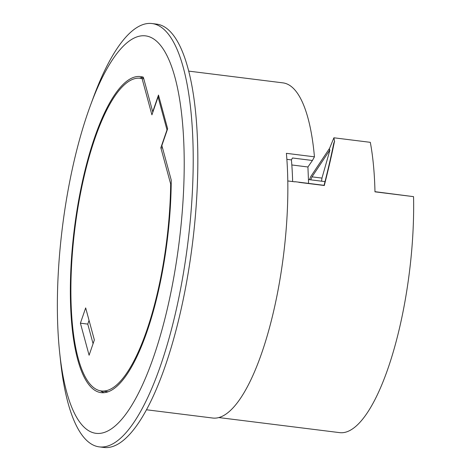 <?xml version="1.0" encoding="UTF-8"?>
<svg xmlns="http://www.w3.org/2000/svg" width="471" height="471" viewBox="0 0 471 471"><rect width="100%" height="100%" fill="white"/><g stroke="black" fill="none" stroke-linecap="round" stroke-linejoin="round"><path stroke-width="0.71" d="M294.923 181.847L287.793 180.958M374.975 191.679L413.55 196.643A168.082 49.39 97.1 0 1 339.609 432.631L218.78 417.559M321.563 181.188L321.958 178.091L329.888 150.243L329.353 148.918L333.898 137.791L370.312 142.33A168.082 49.39 97.1 0 1 374.975 191.832L413.55 196.643M294.946 181.694L324.072 185.327M324.254 185.503L324.042 185.45C328.034 169.731 331.272 155.671 333.762 143.272L334.416 141.665C331.849 154.459 328.499 168.995 324.354 185.262L324.36 185.521A168.082 49.39 -82.9 0 0 324.354 185.262M298.902 182.342L324.36 185.521M333.898 137.791A168.082 49.39 97.1 0 1 334.593 141.683L334.416 141.665M324.925 181.959A6.665 1.961 -82.9 0 0 324.348 181.535L308.428 179.551M321.958 178.091L312.002 176.849L310.766 179.845M309.459 179.681L310.713 176.654L329.182 148.895L329.718 150.22L312.002 176.849M146.475 409.77L212.674 418.03A170.643 50.144 -82.9 0 0 283.312 256.819A170.643 50.144 -82.9 0 0 286.392 153.328L314.445 156.825L312.426 160.481L292.467 157.991L291.414 159.899L286.868 159.333M292.644 181.565A160.688 47.218 -82.9 0 0 291.414 159.899M314.445 156.825A170.643 50.144 -82.9 0 0 282.971 82.872L188.718 71.115M308.582 183.396L307.928 166.981L312.426 160.481M307.928 166.981L291.826 164.968M143.367 77.297A159.263 46.8 -82.9 0 0 139.54 78.186M143.349 77.226L152.722 111.804L158.492 95.054L167.635 128.766L161.865 145.515L171.238 180.087A159.263 46.8 97.1 0 1 101.077 392.643A159.263 46.8 97.1 0 1 74.353 228.812A159.263 46.8 97.1 0 1 140.505 76.567A159.263 46.8 97.1 0 1 143.349 77.226M104.156 392.684A159.263 46.8 97.1 0 1 100.541 390.836M59.652 352.508A200.252 58.84 97.1 0 0 153.793 356.329A200.252 58.84 -82.9 0 0 175.76 80.411A200.252 58.84 -82.9 0 0 90.491 105.298A200.252 58.84 -82.9 0 0 87.789 112.881A200.252 58.84 97.1 0 0 59.652 352.508L60.529 360.798A213.304 62.678 97.1 0 0 99.251 446.873A213.304 62.678 97.1 0 0 160.805 364.866A213.304 62.678 -82.9 0 0 193.039 145.439A213.304 62.678 -82.9 0 0 152.051 23.55A213.304 62.678 -82.9 0 0 93.376 97.473L90.491 105.298M152.051 23.55L156.684 24.127A213.304 62.678 -82.9 0 1 197.667 146.016A213.304 62.678 -82.9 0 1 165.433 365.443A213.304 62.678 97.1 0 1 103.879 447.45L99.251 446.873M171.203 184.096L170.667 184.026L160.841 147.77L166.999 129.884L158.079 96.973L151.915 114.859L142.083 78.604A157.561 46.299 -82.9 0 0 140.293 78.257A157.561 46.299 -82.9 0 0 74.848 228.877A157.561 46.299 -82.9 0 0 101.289 390.954A157.561 46.299 -82.9 0 0 170.667 184.026M143.779 78.816L142.083 78.604M159.045 97.091L158.079 96.973M162.53 147.982L160.841 147.77M80.406 323.183L89.101 355.234L94.359 339.962L85.669 307.91L80.406 323.183L87.765 324.101L93.075 343.689M89.048 320.374L87.765 324.101M143.743 78.686L140.293 78.257M108.071 391.795L101.289 390.954"/></g></svg>

